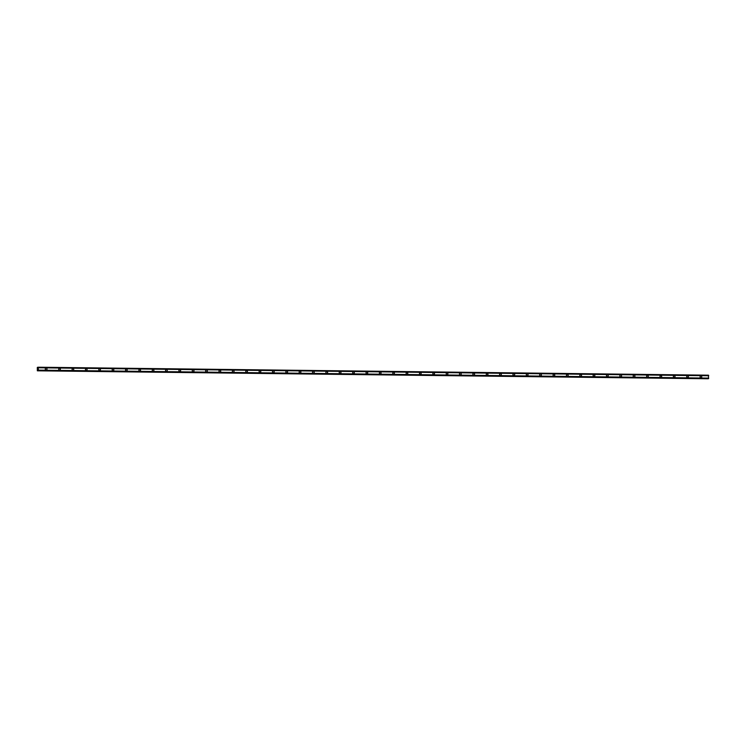 <?xml version="1.0" encoding="UTF-8"?>
<svg xmlns="http://www.w3.org/2000/svg" width="746" height="746" viewBox="0 0 746 746"><rect width="100%" height="100%" fill="white"/><g stroke="black" fill="none" stroke-linecap="round" stroke-linejoin="round"><path stroke-width="1.12" d="M46.084 368.17A0.877 0.839 -95.5 0 1 47.007 369.009A0.877 0.839 -95.5 0 1 46.168 369.923A0.877 0.839 -95.5 0 1 46.084 368.17A0.877 0.839 -95.5 0 1 47.007 369.009A0.877 0.839 -95.5 0 1 46.252 369.923M59.447 368.337A0.877 0.839 -95.5 0 1 60.37 369.167A0.877 0.839 -95.5 0 1 59.531 370.081A0.877 0.839 -95.5 0 1 59.447 368.337A0.877 0.839 -95.5 0 1 60.37 369.167A0.877 0.839 -95.5 0 1 59.615 370.081M72.81 368.496A0.877 0.839 -95.5 0 1 73.723 369.326A0.877 0.839 -95.5 0 1 72.894 370.24A0.877 0.839 -95.5 0 1 72.81 368.496A0.877 0.839 -95.5 0 1 73.733 369.326A0.877 0.839 -95.5 0 1 72.977 370.24M86.172 368.655A0.877 0.839 -95.5 0 1 87.086 369.484A0.877 0.839 -95.5 0 1 86.256 370.398A0.877 0.839 -95.5 0 1 86.172 368.655A0.877 0.839 -95.5 0 1 87.086 369.484A0.877 0.839 -95.5 0 1 86.34 370.398M99.535 368.813A0.877 0.839 -95.5 0 1 100.449 369.652A0.877 0.839 -95.5 0 1 99.619 370.557A0.877 0.839 -95.5 0 1 99.535 368.813A0.877 0.839 -95.5 0 1 100.449 369.643A0.877 0.839 -95.5 0 1 99.703 370.557M112.898 368.972A0.877 0.839 -95.5 0 1 113.812 369.811A0.877 0.839 -95.5 0 1 112.982 370.715A0.877 0.839 -95.5 0 1 112.898 368.972A0.877 0.839 -95.5 0 1 113.812 369.811A0.877 0.839 -95.5 0 1 113.066 370.715M126.261 369.13A0.877 0.839 -95.5 0 1 127.174 369.969A0.877 0.839 -95.5 0 1 126.344 370.874A0.877 0.839 -95.5 0 1 126.261 369.13A0.877 0.839 -95.5 0 1 127.174 369.969A0.877 0.839 -95.5 0 1 126.428 370.874M139.623 369.289A0.877 0.839 -95.5 0 1 140.537 370.128A0.877 0.839 -95.5 0 1 139.698 371.032A0.877 0.839 -95.5 0 1 139.623 369.289A0.877 0.839 -95.5 0 1 140.537 370.128A0.877 0.839 -95.5 0 1 139.791 371.032M152.986 369.447A0.877 0.839 -95.5 0 1 153.9 370.286A0.877 0.839 -95.5 0 1 153.061 371.191A0.877 0.839 -95.5 0 1 152.986 369.447A0.877 0.839 -95.5 0 1 153.9 370.286A0.877 0.839 -95.5 0 1 153.154 371.191M166.339 369.606A0.877 0.839 -95.5 0 1 167.263 370.445A0.877 0.839 -95.5 0 1 166.423 371.359A0.877 0.839 -95.5 0 1 166.339 369.606A0.877 0.839 -95.5 0 1 167.263 370.445A0.877 0.839 -95.5 0 1 166.517 371.349M179.702 369.764A0.877 0.839 -95.5 0 1 180.625 370.603A0.877 0.839 -95.5 0 1 179.786 371.517A0.877 0.839 -95.5 0 1 179.702 369.764A0.877 0.839 -95.5 0 1 180.625 370.603A0.877 0.839 -95.5 0 1 179.87 371.508M193.065 369.923A0.877 0.839 -95.5 0 1 193.988 370.762A0.877 0.839 -95.5 0 1 193.149 371.676A0.877 0.839 -95.5 0 1 193.065 369.923A0.877 0.839 -95.5 0 1 193.988 370.762A0.877 0.839 -95.5 0 1 193.233 371.667M206.428 370.081A0.877 0.839 -95.5 0 1 207.351 370.921A0.877 0.839 -95.5 0 1 206.511 371.834A0.877 0.839 -95.5 0 1 206.428 370.081A0.877 0.839 -95.5 0 1 207.351 370.921A0.877 0.839 -95.5 0 1 206.595 371.825M219.79 370.24A0.877 0.839 -95.5 0 1 220.704 371.079A0.877 0.839 -95.5 0 1 219.874 371.993A0.877 0.839 -95.5 0 1 219.79 370.24A0.877 0.839 -95.5 0 1 220.713 371.079A0.877 0.839 -95.5 0 1 219.958 371.984M233.153 370.398A0.877 0.839 -95.5 0 1 234.067 371.238A0.877 0.839 -95.5 0 1 233.237 372.151A0.877 0.839 -95.5 0 1 233.153 370.398A0.877 0.839 -95.5 0 1 234.067 371.238A0.877 0.839 -95.5 0 1 233.321 372.142M246.516 370.557A0.877 0.839 -95.5 0 1 247.43 371.396A0.877 0.839 -95.5 0 1 246.6 372.31A0.877 0.839 -95.5 0 1 245.76 371.471A0.877 0.839 -95.5 0 1 246.6 370.557A0.877 0.839 -95.5 0 1 246.684 372.301M259.878 370.715A0.877 0.839 -95.5 0 1 260.792 371.555A0.877 0.839 -95.5 0 1 259.962 372.468A0.877 0.839 -95.5 0 1 259.123 371.629A0.877 0.839 -95.5 0 1 259.962 370.715A0.877 0.839 -95.5 0 1 260.046 372.459M273.241 370.874A0.877 0.839 -95.5 0 1 274.155 371.713A0.877 0.839 -95.5 0 1 273.325 372.627A0.877 0.839 -95.5 0 1 272.486 371.788A0.877 0.839 -95.5 0 1 273.325 370.874A0.877 0.839 -95.5 0 1 273.409 372.627M286.604 371.032A0.877 0.839 -95.5 0 1 287.518 371.872A0.877 0.839 -95.5 0 1 286.688 372.786A0.877 0.839 -95.5 0 1 285.849 371.946A0.877 0.839 -95.5 0 1 286.688 371.032A0.877 0.839 -95.5 0 1 286.772 372.786M299.957 371.191A0.877 0.839 -95.5 0 1 300.88 372.03A0.877 0.839 -95.5 0 1 300.041 372.944A0.877 0.839 -95.5 0 1 299.967 371.191A0.877 0.839 -95.5 0 1 300.88 372.03A0.877 0.839 -95.5 0 1 300.134 372.944M313.32 371.349A0.877 0.839 -95.5 0 1 314.243 372.189A0.877 0.839 -95.5 0 1 313.404 373.103A0.877 0.839 -95.5 0 1 313.32 371.349A0.877 0.839 -95.5 0 1 314.243 372.189A0.877 0.839 -95.5 0 1 313.497 373.103M326.767 371.508A0.877 0.839 -95.5 0 1 327.606 372.347A0.877 0.839 -95.5 0 1 326.767 373.261A0.877 0.839 -95.5 0 1 326.683 371.508A0.877 0.839 -95.5 0 1 326.767 371.508M326.683 371.508A0.877 0.839 -95.5 0 1 327.606 372.347A0.877 0.839 -95.5 0 1 326.851 373.261M340.045 371.667A0.877 0.839 -95.5 0 1 340.969 372.506A0.877 0.839 -95.5 0 1 340.129 373.42A0.877 0.839 -95.5 0 1 340.045 371.667A0.877 0.839 -95.5 0 1 340.969 372.506A0.877 0.839 -95.5 0 1 340.213 373.42M353.408 371.834A0.877 0.839 -95.5 0 1 354.331 372.664A0.877 0.839 -95.5 0 1 353.492 373.578A0.877 0.839 -95.5 0 1 353.408 371.834A0.877 0.839 -95.5 0 1 354.331 372.664A0.877 0.839 -95.5 0 1 353.576 373.578M366.771 371.993A0.877 0.839 -95.5 0 1 367.694 372.823A0.877 0.839 -95.5 0 1 366.855 373.737A0.877 0.839 -95.5 0 1 366.771 371.993A0.877 0.839 -95.5 0 1 367.694 372.823A0.877 0.839 -95.5 0 1 366.939 373.737M380.134 372.151A0.877 0.839 -95.5 0 1 381.047 372.981A0.877 0.839 -95.5 0 1 380.218 373.895A0.877 0.839 -95.5 0 1 380.134 372.151A0.877 0.839 -95.5 0 1 381.047 372.981A0.877 0.839 -95.5 0 1 380.301 373.895M393.496 372.31A0.877 0.839 -95.5 0 1 394.41 373.149A0.877 0.839 -95.5 0 1 393.58 374.054A0.877 0.839 -95.5 0 1 393.496 372.31A0.877 0.839 -95.5 0 1 394.41 373.149A0.877 0.839 -95.5 0 1 393.664 374.054M406.859 372.468A0.877 0.839 -95.5 0 1 407.773 373.308A0.877 0.839 -95.5 0 1 406.943 374.212A0.877 0.839 -95.5 0 1 406.859 372.468A0.877 0.839 -95.5 0 1 407.773 373.308A0.877 0.839 -95.5 0 1 407.027 374.212M420.222 372.627A0.877 0.839 -95.5 0 1 421.136 373.466A0.877 0.839 -95.5 0 1 420.306 374.371A0.877 0.839 -95.5 0 1 420.222 372.627A0.877 0.839 -95.5 0 1 421.136 373.466A0.877 0.839 -95.5 0 1 420.39 374.371M433.585 372.786A0.877 0.839 -95.5 0 1 434.498 373.625A0.877 0.839 -95.5 0 1 433.668 374.529A0.877 0.839 -95.5 0 1 433.585 372.786A0.877 0.839 -95.5 0 1 434.498 373.625A0.877 0.839 -95.5 0 1 433.752 374.529M446.947 372.944A0.877 0.839 -95.5 0 1 447.861 373.783A0.877 0.839 -95.5 0 1 447.022 374.688A0.877 0.839 -95.5 0 1 446.947 372.944A0.877 0.839 -95.5 0 1 447.861 373.783A0.877 0.839 -95.5 0 1 447.115 374.688M460.301 373.103A0.877 0.839 -95.5 0 1 461.224 373.942A0.877 0.839 -95.5 0 1 460.385 374.856A0.877 0.839 -95.5 0 1 460.301 373.103A0.877 0.839 -95.5 0 1 461.224 373.942A0.877 0.839 -95.5 0 1 460.478 374.846M473.663 373.261A0.877 0.839 -95.5 0 1 474.587 374.1A0.877 0.839 -95.5 0 1 473.747 375.014A0.877 0.839 -95.5 0 1 473.663 373.261A0.877 0.839 -95.5 0 1 474.587 374.1A0.877 0.839 -95.5 0 1 473.831 375.005M487.11 373.42A0.877 0.839 -95.5 0 1 487.194 375.163A0.877 0.839 -95.5 0 1 486.28 374.324A0.877 0.839 -95.5 0 1 487.11 373.42M487.026 373.42A0.877 0.839 -95.5 0 1 487.949 374.259A0.877 0.839 -95.5 0 1 487.194 375.163M500.389 373.578A0.877 0.839 -95.5 0 1 501.312 374.417A0.877 0.839 -95.5 0 1 500.473 375.331A0.877 0.839 -95.5 0 1 500.389 373.578A0.877 0.839 -95.5 0 1 501.312 374.417A0.877 0.839 -95.5 0 1 500.557 375.322M513.752 373.737A0.877 0.839 -95.5 0 1 514.675 374.576A0.877 0.839 -95.5 0 1 513.835 375.49A0.877 0.839 -95.5 0 1 513.752 373.737A0.877 0.839 -95.5 0 1 514.675 374.576A0.877 0.839 -95.5 0 1 513.919 375.48M527.114 373.895A0.877 0.839 -95.5 0 1 528.028 374.734A0.877 0.839 -95.5 0 1 527.198 375.648A0.877 0.839 -95.5 0 1 527.114 373.895A0.877 0.839 -95.5 0 1 528.037 374.734A0.877 0.839 -95.5 0 1 527.282 375.639M540.477 374.054A0.877 0.839 -95.5 0 1 541.391 374.893A0.877 0.839 -95.5 0 1 540.561 375.807A0.877 0.839 -95.5 0 1 540.477 374.054A0.877 0.839 -95.5 0 1 541.391 374.893A0.877 0.839 -95.5 0 1 540.645 375.798M553.84 374.212A0.877 0.839 -95.5 0 1 554.754 375.051A0.877 0.839 -95.5 0 1 553.924 375.965A0.877 0.839 -95.5 0 1 553.084 375.126A0.877 0.839 -95.5 0 1 553.924 374.212A0.877 0.839 -95.5 0 1 554.008 375.956M567.202 374.371A0.877 0.839 -95.5 0 1 568.116 375.21A0.877 0.839 -95.5 0 1 567.286 376.124A0.877 0.839 -95.5 0 1 566.447 375.285A0.877 0.839 -95.5 0 1 567.286 374.371A0.877 0.839 -95.5 0 1 567.37 376.124M580.565 374.529A0.877 0.839 -95.5 0 1 581.479 375.369A0.877 0.839 -95.5 0 1 580.649 376.282A0.877 0.839 -95.5 0 1 579.81 375.443A0.877 0.839 -95.5 0 1 580.649 374.529A0.877 0.839 -95.5 0 1 580.733 376.282M593.928 374.688A0.877 0.839 -95.5 0 1 594.842 375.527A0.877 0.839 -95.5 0 1 594.002 376.441A0.877 0.839 -95.5 0 1 593.928 374.688A0.877 0.839 -95.5 0 1 594.842 375.527A0.877 0.839 -95.5 0 1 594.096 376.441M607.281 374.846A0.877 0.839 -95.5 0 1 608.204 375.686A0.877 0.839 -95.5 0 1 607.365 376.599A0.877 0.839 -95.5 0 1 607.281 374.846A0.877 0.839 -95.5 0 1 608.204 375.686A0.877 0.839 -95.5 0 1 607.458 376.599M620.644 375.005A0.877 0.839 -95.5 0 1 621.567 375.844A0.877 0.839 -95.5 0 1 620.728 376.758A0.877 0.839 -95.5 0 1 620.644 375.005A0.877 0.839 -95.5 0 1 621.567 375.844A0.877 0.839 -95.5 0 1 620.812 376.758M634.007 375.163A0.877 0.839 -95.5 0 1 634.93 376.003A0.877 0.839 -95.5 0 1 634.091 376.916A0.877 0.839 -95.5 0 1 634.007 375.163A0.877 0.839 -95.5 0 1 634.93 376.003A0.877 0.839 -95.5 0 1 634.175 376.916M647.369 375.331A0.877 0.839 -95.5 0 1 648.293 376.161A0.877 0.839 -95.5 0 1 647.453 377.075A0.877 0.839 -95.5 0 1 647.369 375.331A0.877 0.839 -95.5 0 1 648.293 376.161A0.877 0.839 -95.5 0 1 647.537 377.075M660.732 375.49A0.877 0.839 -95.5 0 1 661.655 376.32A0.877 0.839 -95.5 0 1 660.816 377.234A0.877 0.839 -95.5 0 1 660.732 375.49A0.877 0.839 -95.5 0 1 661.655 376.32A0.877 0.839 -95.5 0 1 660.9 377.234M674.095 375.648A0.877 0.839 -95.5 0 1 675.009 376.478A0.877 0.839 -95.5 0 1 674.179 377.392A0.877 0.839 -95.5 0 1 674.095 375.648A0.877 0.839 -95.5 0 1 675.018 376.478A0.877 0.839 -95.5 0 1 674.263 377.392M687.458 375.807A0.877 0.839 -95.5 0 1 688.372 376.646A0.877 0.839 -95.5 0 1 687.542 377.551A0.877 0.839 -95.5 0 1 687.458 375.807A0.877 0.839 -95.5 0 1 688.372 376.646A0.877 0.839 -95.5 0 1 687.625 377.551M700.82 375.965A0.877 0.839 -95.5 0 1 701.734 376.805A0.877 0.839 -95.5 0 1 700.904 377.709A0.877 0.839 -95.5 0 1 700.82 375.965A0.877 0.839 -95.5 0 1 701.734 376.805A0.877 0.839 -95.5 0 1 700.988 377.709M708.448 378.707L38.13 370.734L708.448 378.707L708.513 375.191L38.186 367.219L38.363 370.193L37.347 370.809L37.309 367.47L708.513 375.191M37.347 370.809L707.898 378.698M38.372 370.137L708.7 378.11L38.372 370.147M38.372 367.769L708.7 375.742L38.382 367.778M38.102 367.33L37.542 367.284L38.111 367.293M708.691 375.695L38.363 367.722M708.681 378.166L38.363 370.193M38.102 367.349L37.589 367.349M708.541 375.257L38.214 367.284M708.541 375.285L38.223 367.312M708.56 375.35L38.242 367.377M708.569 375.359L38.251 367.386M708.597 375.425L38.27 367.452M708.588 378.455L38.27 370.482M708.569 378.52L38.242 370.548M708.56 378.53L38.233 370.557M708.532 378.595L38.214 370.622M708.532 378.632L38.214 370.659M708.504 378.698L38.186 370.725M38.111 370.725L37.58 370.715M707.851 378.763L37.533 370.79"/></g></svg>
